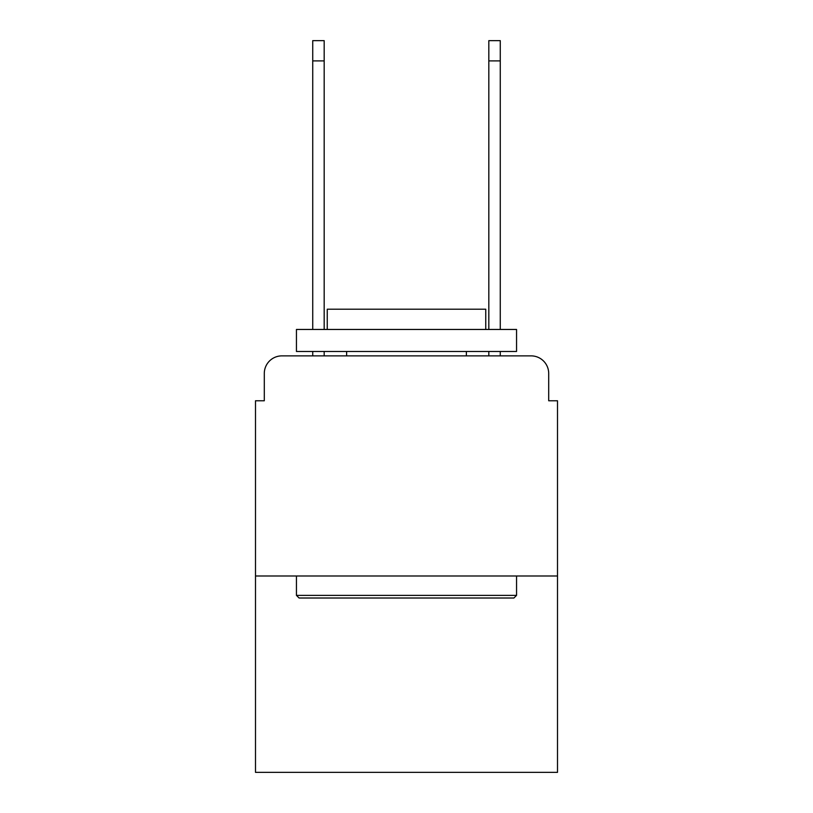 <?xml version="1.0" encoding="UTF-8"?>
<svg xmlns="http://www.w3.org/2000/svg" width="813" height="813" viewBox="0 0 813 813"><rect width="100%" height="100%" fill="white"/><g stroke="black" fill="none" stroke-linecap="round" stroke-linejoin="round"><path stroke-width="1.22" d="M264.296 373.482L264.296 400.779L264.296 373.482A17.612 17.612 0 0 1 281.908 355.87L312.731 355.87L312.731 351.47M557.505 576L255.495 576L255.495 772.35L557.505 772.35L557.505 400.779L548.704 400.779L548.704 373.482A17.612 17.612 0 0 0 531.092 355.87L281.908 355.87M255.495 576L255.495 400.779L264.296 400.779M324.174 351.47L324.174 355.87L337.822 355.87M475.178 355.87L488.826 355.87L488.826 351.47M500.269 351.47L500.269 355.87L531.092 355.87M548.704 400.779L548.704 373.482M513.918 598.012L299.082 598.012L296.44 595.37L516.56 595.37L513.918 598.012M296.44 329.458L516.56 329.458L516.56 351.47L296.44 351.47L296.44 329.458M485.747 329.458L485.747 309.204L327.253 309.204L327.253 329.458M296.44 576L296.44 595.37M516.56 576L516.56 595.37M346.623 351.47L346.623 355.87M466.377 351.47L466.377 355.87M312.731 329.458L312.731 40.65L324.174 40.65L324.174 329.458M488.826 329.458L488.826 40.65L500.269 40.65L500.269 329.458M312.731 60.904L324.174 60.904M500.269 60.904L488.826 60.904"/></g></svg>
